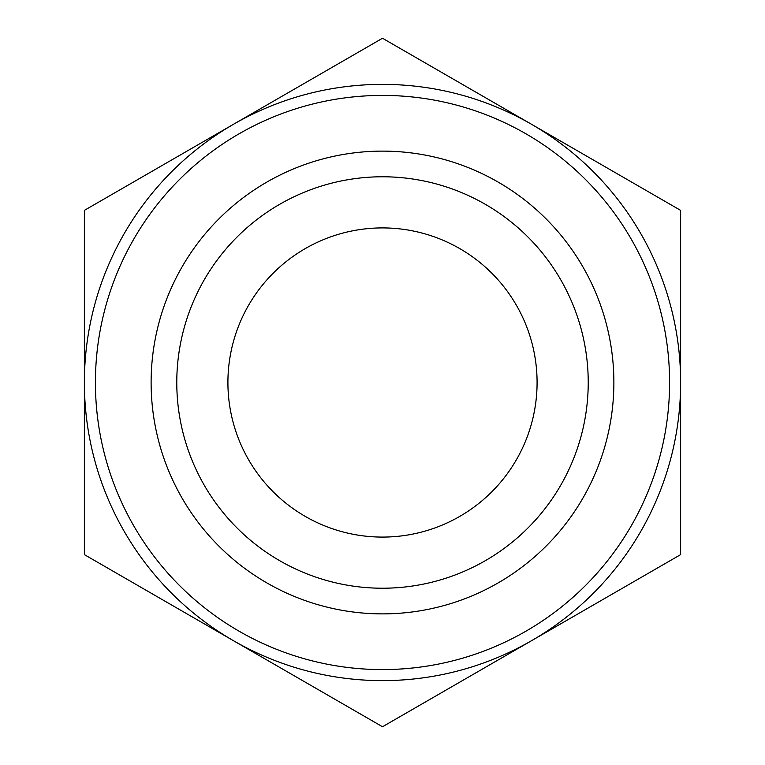<?xml version="1.0" encoding="UTF-8"?>
<svg xmlns="http://www.w3.org/2000/svg" width="765" height="765" viewBox="0 0 765 765"><rect width="100%" height="100%" fill="white"/><g stroke="black" fill="none" stroke-linecap="round" stroke-linejoin="round"><path stroke-width="1.15" d="M84.37 554.625L84.37 210.375L382.5 38.25L680.63 210.375L680.63 554.625L382.5 726.75L84.37 554.625M233.44 640.688A298.13 298.13 0 0 1 233.44 124.312A298.13 298.13 0 0 1 680.63 382.5A298.13 298.13 0 0 1 233.44 640.688M176.782 382.5A205.718 205.718 0 0 1 485.364 204.341A205.718 205.718 0 0 1 485.364 560.659A205.718 205.718 0 0 1 176.782 382.5M151.116 382.5A231.384 231.384 0 0 1 498.187 182.118A231.384 231.384 0 0 1 498.187 582.882A231.384 231.384 0 0 1 151.116 382.5M227.913 382.5A154.587 154.587 0 0 1 459.794 248.625A154.587 154.587 0 0 1 459.794 516.375A154.587 154.587 0 0 1 227.913 382.5M95.415 382.5A287.085 287.085 0 0 1 526.043 133.875A287.085 287.085 0 0 1 526.043 631.125A287.085 287.085 0 0 1 95.415 382.5"/></g></svg>
